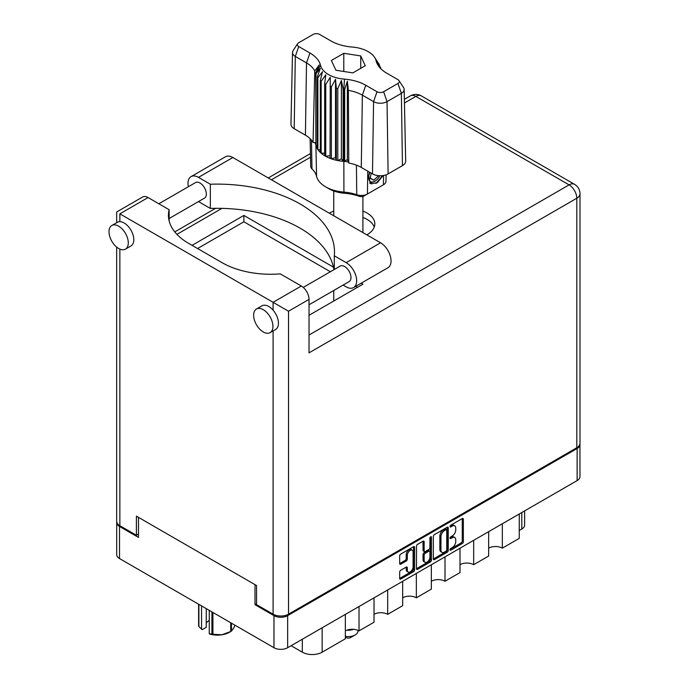 <?xml version="1.0" encoding="UTF-8"?>
<svg xmlns="http://www.w3.org/2000/svg" width="689" height="689" viewBox="0 0 689 689"><rect width="100%" height="100%" fill="white"/><g stroke="black" fill="none" stroke-linecap="round" stroke-linejoin="round"><path stroke-width="1.03" d="M412.255 550.166L411.152 549.529A4.091 2.36 120 0 0 409.102 549.727A4.091 2.36 120 0 0 406.209 554.748L407.311 555.377A4.091 2.36 120 0 1 410.205 550.365A4.091 2.36 120 0 1 412.255 550.166A4.091 2.36 120 0 1 413.099 552.035L413.099 566.849A4.091 2.36 120 0 1 411.316 570.966A4.091 2.36 120 0 1 408.164 572.059A4.091 2.36 120 0 1 407.311 570.191L407.311 567.719A1.533 0.887 120 0 0 406.992 567.021A1.533 0.887 120 0 0 406.226 567.099L400.765 570.251A1.533 0.887 120 0 0 399.68 572.12L399.68 578.433A1.533 0.887 120 0 0 399.999 579.13A1.533 0.887 120 0 0 400.765 579.061L413.538 571.689A1.533 0.887 120 0 0 414.614 569.812L414.614 547.324A1.533 0.887 120 0 0 414.296 546.618A1.533 0.887 120 0 0 413.538 546.696L400.765 554.068A1.533 0.887 120 0 0 399.68 555.945L399.68 563.568A1.533 0.887 120 0 0 399.999 564.265A1.533 0.887 120 0 0 400.765 564.188L406.226 561.035A1.533 0.887 120 0 0 407.311 559.158L407.311 555.377M430.685 536.791L431.443 537.231A1.068 0.62 120 0 0 431.219 536.74A1.068 0.62 120 0 0 430.685 536.791A1.068 0.62 120 0 0 429.927 538.109L429.927 547.6A1.533 0.887 120 0 1 428.842 549.477L425.216 551.57A1.533 0.887 120 0 1 424.458 551.648A1.533 0.887 120 0 1 424.14 550.942L424.14 541.821A1.533 0.887 120 0 0 423.821 541.123A1.533 0.887 120 0 0 423.055 541.201L423.037 550.313A1.533 0.887 120 0 0 423.356 551.011L424.458 551.648M433.338 536.516L433.338 559.003A1.533 0.887 120 0 0 433.657 559.709A1.533 0.887 120 0 0 434.414 559.632L447.187 552.259A1.533 0.887 120 0 0 448.272 550.382L448.272 527.895A1.533 0.887 120 0 0 447.953 527.188A1.533 0.887 120 0 0 447.187 527.266L434.414 534.638A1.533 0.887 120 0 0 433.338 536.516M256.558 603.805L255.016 604.692L273.972 615.647A9.663 5.581 0 0 0 287.64 615.647L577.132 448.505A9.663 5.581 0 0 0 579.966 444.56L579.966 476.642A9.663 5.581 180 0 1 577.132 480.586L287.64 647.72A9.663 5.581 180 0 1 273.972 647.72L119.524 558.555A9.663 5.581 180 0 1 116.699 554.611L116.699 522.529A9.663 5.581 0 0 0 119.524 526.474L138.489 537.42L138.489 517.37M452.268 547.574L450.787 548.427A1.068 0.62 120 0 0 450.081 549.374A1.068 0.62 120 0 0 450.253 550.235A1.068 0.62 120 0 0 450.787 550.184L462.285 543.543A1.533 0.887 120 0 0 463.361 541.666L463.361 519.179A1.533 0.887 120 0 0 463.042 518.472A1.533 0.887 120 0 0 462.285 518.55L450.787 525.19A1.068 0.62 120 0 0 450.081 526.138A1.068 0.62 120 0 0 450.253 526.99A1.068 0.62 120 0 0 450.787 526.939L452.268 526.077A4.901 2.825 120 0 1 454.723 525.836A4.901 2.825 120 0 1 455.739 528.084L455.739 529.953A4.901 2.825 120 0 1 452.268 535.947L450.787 536.809A1.068 0.62 120 0 0 450.081 537.756A1.068 0.62 120 0 0 450.253 538.617A1.068 0.62 120 0 0 450.787 538.557L452.268 537.704A4.901 2.825 120 0 1 454.723 537.454A4.901 2.825 120 0 1 455.739 539.702L455.739 541.571A4.901 2.825 120 0 1 452.268 547.574M416.509 568.692L429.256 561.337L430.358 561.974A1.533 0.887 120 0 0 431.443 560.097L431.443 537.231M430.358 561.974L417.594 569.347A1.533 0.887 120 0 1 416.828 569.415A1.533 0.887 120 0 1 416.509 568.718L416.509 546.231A1.533 0.887 120 0 1 417.594 544.353L423.055 541.201L424.14 541.821M255.016 604.692L255.016 584.651M579.966 444.56A9.663 5.581 0 0 0 579.923 444.035M116.742 522.004A9.663 5.581 0 0 0 116.699 522.529M524.622 510.902L524.622 525.078A9.663 5.581 180 0 1 521.797 529.023L519.256 530.487M502.333 523.769L502.333 548.151L519.256 538.376L519.256 514.003M488.665 531.658L488.665 556.04L473.67 564.696A9.663 5.581 0 0 0 460.002 564.696M502.333 548.151A9.663 5.581 0 0 0 488.665 548.151M473.67 540.322L473.67 564.696M460.002 548.211L460.002 572.585L445.008 581.24A9.663 5.581 0 0 0 431.34 581.24M445.008 556.867L445.008 581.24M431.34 564.756L431.34 589.138L416.345 597.794L416.345 573.412M402.677 581.309L402.677 605.683L387.683 614.338L387.683 589.965M402.677 597.794A9.663 5.581 180 0 1 416.345 597.794M374.015 597.854L374.015 622.236L359.021 630.891L359.021 606.509M374.015 614.338A9.663 5.581 180 0 1 387.683 614.338M345.353 614.399L345.353 638.781L322.151 652.182A14.03 8.104 180 0 1 302.307 652.182L302.307 639.254M345.353 630.891A9.663 5.581 180 0 1 359.021 630.891M291.12 645.714L302.307 652.182M454.723 537.454L453.62 536.826A4.901 2.825 120 0 0 451.166 537.067L452.268 537.704M450.106 537.678L451.166 537.067M454.723 525.836L453.62 525.199A4.901 2.825 120 0 0 451.166 525.44L452.268 526.077M450.106 526.06L451.166 525.44M450.106 549.297L461.182 542.906A1.533 0.887 120 0 0 462.259 541.029L462.259 518.567L463.361 519.179M434.414 559.632L433.338 559.003L446.084 551.622A1.533 0.887 120 0 0 447.17 549.744L447.17 527.283M445.998 551.191A1.068 0.62 120 0 0 446.756 549.882L446.756 530.142A1.068 0.62 120 0 0 446.532 529.652A1.068 0.62 120 0 0 445.998 529.703L444.431 530.608A4.901 2.825 120 0 0 440.969 536.61L440.969 550.098A4.901 2.825 120 0 0 441.976 552.345A4.901 2.825 120 0 0 444.431 552.104L445.998 551.191M446.532 529.652L445.43 529.014A1.068 0.62 120 0 0 444.896 529.066L445.998 529.703M441.976 552.345L440.874 551.708A4.901 2.825 120 0 1 439.866 549.469L439.866 535.973A4.901 2.825 120 0 1 443.328 529.97L444.896 529.066M430.341 537.093L430.341 559.459L431.443 560.097M424.14 560.407A4.091 2.36 120 0 0 424.984 562.284A4.091 2.36 120 0 0 428.145 561.191A4.091 2.36 120 0 0 429.927 557.065L429.927 551.855A1.533 0.887 120 0 0 429.609 551.148A1.533 0.887 120 0 0 428.842 551.226L425.216 553.319A1.533 0.887 120 0 0 424.14 555.196L424.14 560.407L423.037 559.769A4.091 2.36 120 0 0 423.881 561.647L424.984 562.284M429.609 551.148L428.506 550.511A1.533 0.887 120 0 0 427.74 550.589L428.842 551.226M423.037 559.769L423.037 554.559A1.533 0.887 120 0 1 424.114 552.681L427.74 550.589M429.256 561.337A1.533 0.887 120 0 0 430.341 559.459M408.164 572.059L407.061 571.422A4.091 2.36 120 0 1 406.209 569.553L406.209 567.107L407.311 567.719M400.765 564.188L399.68 563.568L405.123 560.398A1.533 0.887 120 0 0 406.209 558.521L406.209 554.748M400.765 579.061L399.68 578.433L412.435 571.052A1.533 0.887 120 0 0 413.512 569.174L413.512 546.704M188.338 186.736A14.813 8.552 60 0 1 187.985 183.42A14.813 8.552 60 0 1 191.051 176.634A14.813 8.552 60 0 1 198.458 177.366L232.856 157.514A14.813 8.552 60 0 0 225.449 156.782L191.051 176.634M272.93 326.397A13.642 7.872 -120 0 0 266.97 312.668A13.642 7.872 -120 0 0 256.463 309.017A13.642 7.872 -120 0 0 253.638 315.261A13.642 7.872 -120 0 0 259.589 328.989A13.642 7.872 -120 0 0 270.105 332.641A13.642 7.872 -120 0 0 272.93 326.397M270.105 332.641L275.617 329.463A13.642 7.872 -120 0 0 278.442 323.219A13.642 7.872 -120 0 0 273.094 310.162A13.642 7.872 -120 0 0 261.975 305.83L256.463 309.017M128.292 242.89A13.642 7.872 -120 0 0 122.341 229.161A13.642 7.872 -120 0 0 111.825 225.51A13.642 7.872 -120 0 0 109 231.754A13.642 7.872 -120 0 0 114.951 245.482A13.642 7.872 -120 0 0 125.467 249.142A13.642 7.872 -120 0 0 128.292 242.89M125.467 249.142L130.979 245.956A13.642 7.872 -120 0 0 133.804 239.712A13.642 7.872 -120 0 0 119.86 221.686A13.642 7.872 -120 0 0 117.337 222.332L111.825 225.51M366.798 234.846A26.501 15.304 0 0 0 367.073 234.682A26.501 15.304 0 0 0 374.833 223.865A26.501 15.304 0 0 0 362.905 211.084M333.752 211.084A26.501 15.304 0 0 0 329.592 213.047A26.501 15.304 0 0 0 329.316 213.202M362.905 217.448A26.501 15.304 180 0 1 374.256 227.043M158.849 203.763L195.521 182.594A8.966 5.176 60 0 1 202.428 184.988A8.966 5.176 60 0 1 206.338 194.014A8.966 5.176 60 0 1 204.487 198.113L169.132 218.525M303.238 287.408L340.159 266.092A8.966 5.176 60 0 1 347.067 268.495A8.966 5.176 60 0 1 350.977 277.521A8.966 5.176 60 0 1 349.116 281.62L309.034 304.771M333.958 269.675A117.397 67.78 0 0 0 210.352 208.422L198.492 201.576M210.352 208.422L210.352 184.23L198.458 177.366M116.665 222.719L116.665 211.997L142.623 197.002A10.912 6.304 60 0 1 148.083 197.545L119.86 213.84C115.692 211.437 115.692 211.437 119.86 213.84L288.527 311.221L288.527 614.183A10.912 6.304 180 0 1 273.094 614.183L256.558 604.632L256.558 585.538L136.396 516.164L136.396 535.258L119.86 525.707A10.912 6.304 180 0 1 116.665 521.254L116.665 247.075M273.094 310.162L273.094 302.307L301.317 286.013L280.259 273.86A68.599 39.6 0 0 1 222.047 262.655L188.536 243.303A68.599 39.6 0 0 1 168.443 215.304A68.599 39.6 0 0 1 169.132 209.706L148.083 197.545M301.317 286.013A10.912 6.304 60 0 1 309.034 299.379L309.034 352.846L576.805 198.243A10.912 6.304 0 0 0 580 193.79L580 443.285A10.912 6.304 180 0 1 576.805 447.747L288.527 614.183M136.396 535.258L138.489 534.053M192.067 245.344L243.88 215.433L333.459 267.151M361.208 283.17L362.939 284.169L309.034 315.295M197.579 248.531L243.88 221.798L330.384 271.742M355.696 286.357L357.427 287.347M169.132 220.902L169.132 209.706M243.88 221.798L243.88 215.433M334.294 269.477L334.294 255.791L346.179 262.655A14.813 8.552 60 0 1 355.86 275.703A14.813 8.552 60 0 1 353.586 287.571A14.813 8.552 60 0 1 346.179 286.839L343.131 285.082M346.179 262.655L380.578 242.795A14.813 8.552 60 0 1 390.25 255.852A14.813 8.552 60 0 1 387.985 267.72L353.586 287.571M334.294 255.791A117.397 67.78 0 0 0 334.484 251.898A117.397 67.78 0 0 0 210.352 184.23M380.578 242.795L232.856 157.514M345.904 637.506L345.353 637.187L345.904 637.506A3.428 1.981 0 0 0 350.753 637.506L355.162 634.965A9.663 5.581 0 0 0 357.996 631.012L357.996 630.375M345.353 636.326A9.663 5.581 0 0 0 355.162 634.965M346.886 630.168A9.663 5.581 0 0 0 353.638 629.315M348.617 629.651L351.95 629.255M399.009 80.596L403.539 87.52A9.525 5.495 180 0 1 404.159 89.398L405.683 161.028A11.058 6.382 180 0 1 402.445 165.618L401.368 93.351L387.037 101.627A9.525 5.495 180 0 1 373.567 101.627L362.362 95.151A32.572 18.801 0 0 0 348.376 90.388L348.763 163.026A31.039 17.923 0 0 1 361.277 167.427L372.482 173.895L373.567 101.627L376.995 91.732A4.677 2.704 0 0 0 383.609 91.732L397.941 83.455A4.677 2.704 0 0 0 399.009 80.596A4.677 2.704 0 0 0 397.941 79.64L386.727 73.172A37.413 21.6 180 0 1 378.192 65.533A37.413 21.6 180 0 1 376.125 60.865A28.06 16.2 0 0 0 374.583 57.359A28.06 16.2 0 0 0 352.191 47.041A37.413 21.6 180 0 1 330.875 40.918L319.67 34.45A4.677 2.704 0 0 0 313.056 34.45L298.725 42.727A4.677 2.704 0 0 0 297.657 43.683A4.677 2.704 0 0 0 298.725 46.542L309.929 53.01A37.413 21.6 180 0 1 320.531 65.317A28.06 16.2 0 0 0 344.474 79.14A37.413 21.6 180 0 1 365.781 85.264L376.995 91.732M383.609 91.732L387.037 101.627L388.114 173.895L402.445 165.618M388.114 173.895A11.058 6.382 180 0 1 372.482 173.895M348.333 161.924L347.368 159.46L344.681 161.45L348.333 161.924L348.763 163.026M325.742 84.411A32.736 18.904 180 0 1 324.64 83.774L324.64 155.697A32.736 18.904 0 0 0 325.742 156.334L325.742 84.411L330.264 77.34L330.057 158.332A32.736 18.904 0 0 0 331.366 158.815L335.526 157.574L336.327 160.236A32.736 18.904 0 0 0 337.791 160.546L341.391 158.815L343.139 161.312L343.139 89.389A32.736 18.904 180 0 0 343.828 89.449L344.474 79.14M330.057 86.409A32.736 18.904 180 0 0 331.366 86.892L331.366 158.815A32.736 18.904 180 0 0 336.327 160.236L336.327 88.313A32.736 18.904 180 0 0 337.791 88.623L337.791 160.546A32.736 18.904 180 0 0 343.139 161.312A32.736 18.904 0 0 0 343.828 161.372L343.828 89.449A32.736 18.904 0 0 1 344.681 89.527L344.681 161.45L343.837 161.372A32.736 18.904 180 0 1 343.828 161.372M337.791 88.623L341.391 80.527L343.139 89.389M316.01 73.732A32.736 18.904 180 0 1 315.906 73.327A32.736 18.904 0 0 0 315.777 72.836L315.898 145.25A32.736 18.904 0 0 0 316.01 145.646L316.01 73.732L320.333 68.375L317.336 76.815A32.736 18.904 180 0 0 317.87 77.659L322.486 71.759L320.325 80.518A32.736 18.904 180 0 0 321.169 81.285L325.845 74.791L324.64 83.774M331.366 86.892L335.526 79.287L336.327 88.313M320.325 80.518L320.325 152.441A32.736 18.904 0 0 0 321.169 153.199L321.169 81.285M317.336 76.815L317.336 148.738A32.736 18.904 0 0 0 317.87 149.582L317.87 77.659M378.795 63.801A32.736 18.904 180 0 1 378.959 64.043A32.736 18.904 180 0 1 379.329 64.645L376.323 60.356L380.655 67.729A32.736 18.904 180 0 1 380.759 68.133A32.736 18.904 0 0 0 380.888 68.616L380.888 68.797M379.329 65.429L379.329 64.645M315.777 142.761L313.047 142.399A31.039 17.923 0 0 0 305.425 135.173L306.502 62.906L295.297 56.438A9.525 5.495 180 0 1 292.506 52.476A9.525 5.495 180 0 1 293.118 50.607L297.657 43.683M298.725 46.542L295.297 56.438L294.212 128.705L305.425 135.173M294.212 128.705A11.058 6.382 180 0 1 290.973 124.115L292.506 52.476M310.11 138.653L310.705 166.35A8.69 5.012 0 0 0 311.979 168.908A33.408 19.283 180 0 1 316.561 176.315A32.073 18.517 0 0 0 325.647 186.865A32.073 18.517 0 0 0 343.923 192.11A33.408 19.283 180 0 1 356.756 194.754A8.69 5.012 0 0 0 367.426 194.022L383.411 184.798A8.69 5.012 0 0 0 385.961 181.31L386.098 174.817M330.057 158.332A32.736 18.904 180 0 1 325.742 156.334L330.057 155.662M324.64 155.697A32.736 18.904 180 0 1 321.169 153.199L324.64 153.113M320.325 152.441A32.736 18.904 180 0 1 317.87 149.582L320.325 149.823M317.336 148.738A32.736 18.904 180 0 1 316.01 145.646L317.336 145.956M383.136 175.549L377.339 182.619L371.138 183.825L370.26 183.463L368.667 175.394L369.597 172.233M383.411 184.798L380.052 186.736A3.927 2.265 180 0 1 380.052 186.736L383.411 184.798L383.558 175.48M367.771 171.173L367.426 194.022L364.059 195.969A3.927 2.265 180 0 1 359.236 196.296A38.162 22.031 0 0 0 344.578 193.273A27.31 15.769 180 0 1 329.015 188.803L325.647 186.865M314.951 142.649L315.777 144.759M335.922 70.252L352.871 72.879L365.282 65.713L360.743 55.93L343.785 53.303L331.375 60.468L335.922 70.252M313.047 142.399L314.761 70.984A32.572 18.801 0 0 0 306.502 62.906L309.929 53.01M404.159 89.398A9.525 5.495 180 0 1 401.368 93.351L397.941 83.455M379.785 67.625L377.443 63.81L380.888 68.616M347.368 159.46L347.368 81.173L348.376 90.388M347.368 81.173L344.681 89.527M314.761 70.984L319.214 64.921L315.777 72.836M335.526 157.574L335.526 79.287M341.391 158.815L341.391 80.527M343.785 71.475L343.785 53.303M360.743 68.34L360.743 55.93M370.208 183.438L371.138 183.825M368.667 175.394L369.657 172.259M375.987 183.446L382.602 175.626M369.95 172.431A8.888 5.133 120 0 0 370.691 181.724A8.888 5.133 120 0 0 374.954 181.19A8.888 5.133 120 0 0 379.794 175.755M369.786 183.136L374.954 181.19M371.13 173.111L370.208 178.373L373.851 180.165L378.614 175.686M370.251 178.089L373.851 180.165M212.918 612.469L212.918 634.259A19.335 11.162 180 0 1 211.919 634.113L209.267 633.785L209.267 610.359M211.919 634.113L211.919 611.892M206.252 608.62L206.252 627.309L202.187 629.66L198.888 626.585A19.335 11.162 180 0 1 198.621 626.008L198.621 604.219M209.267 633.785L209.904 634.113A16.992 9.81 180 0 0 221.824 634.793L230.72 631.512L230.72 622.753M212.918 634.259L221.824 634.793A16.992 9.81 180 0 0 229.437 632.252L231.091 631.305A19.335 11.162 180 0 1 230.72 631.512M231.452 623.175L231.452 631.09L233.838 627.86L234.897 625.164M198.888 604.374L198.888 626.585M206.252 623.321A11.696 6.752 180 0 1 209.267 620.479M201.55 605.907L201.55 629.333M577.132 480.586L577.132 448.505M287.64 615.647L287.64 647.72M119.524 526.474L119.524 558.555M273.972 647.72L273.972 615.647M521.797 529.023L521.797 512.538M322.151 627.8L322.151 652.182M450.029 538.126L450.787 538.557M450.029 526.499L450.787 526.939M462.259 541.029L463.361 541.666M461.182 542.906L462.285 543.543M450.029 549.744L450.787 550.184M447.187 527.266L448.272 527.895M447.17 549.744L448.272 550.382M446.084 551.622L447.187 552.259M443.328 529.97L444.431 530.608M439.866 535.973L440.969 536.61M439.866 549.469L440.969 550.098M416.509 568.718L417.594 569.347M423.037 550.313L424.14 550.942M424.114 552.681L425.216 553.319M423.037 554.559L424.14 555.196M406.209 569.553L407.311 570.191M406.209 558.521L407.311 559.158M405.123 560.398L406.226 561.035M413.538 546.696L414.614 547.324M413.512 569.174L414.614 569.812M412.435 571.052L413.538 571.689M273.094 614.183L273.094 330.918M119.86 213.84L119.86 221.686M119.86 249.073L119.86 525.707M309.034 335.026L569.088 184.885L415.855 96.408L404.443 102.997M310.506 157.23L271.44 179.786M221.944 208.362L176.909 234.363M576.805 447.747L576.805 198.243A10.912 6.304 60 0 0 569.088 184.885A10.912 6.304 -60 0 1 574.54 184.342L421.306 95.874A10.912 10.912 0 0 0 410.394 95.874L404.365 99.354M309.034 299.379L288.527 311.221M410.394 95.874A10.912 6.304 -120 0 1 415.855 96.408A10.912 6.304 -60 0 1 421.306 95.874M365.781 85.264L362.362 95.151L361.277 167.427M316.561 176.315L315.898 145.25L315.906 73.327L320.531 65.317M376.125 60.865L380.759 68.133M344.578 193.273L343.923 192.11L343.837 161.372M359.236 196.296L356.756 194.754L356.42 165.136M311.445 140.082L311.979 168.908M580 193.79A10.912 10.912 0 0 0 574.54 184.342M310.429 153.587L268.245 177.943M215.64 208.311L174.765 231.909M362.905 232.598L362.905 196.425M333.752 301.015L333.752 290.491M333.752 215.769L333.752 190.991M374.583 57.359L378.959 64.043"/></g></svg>
